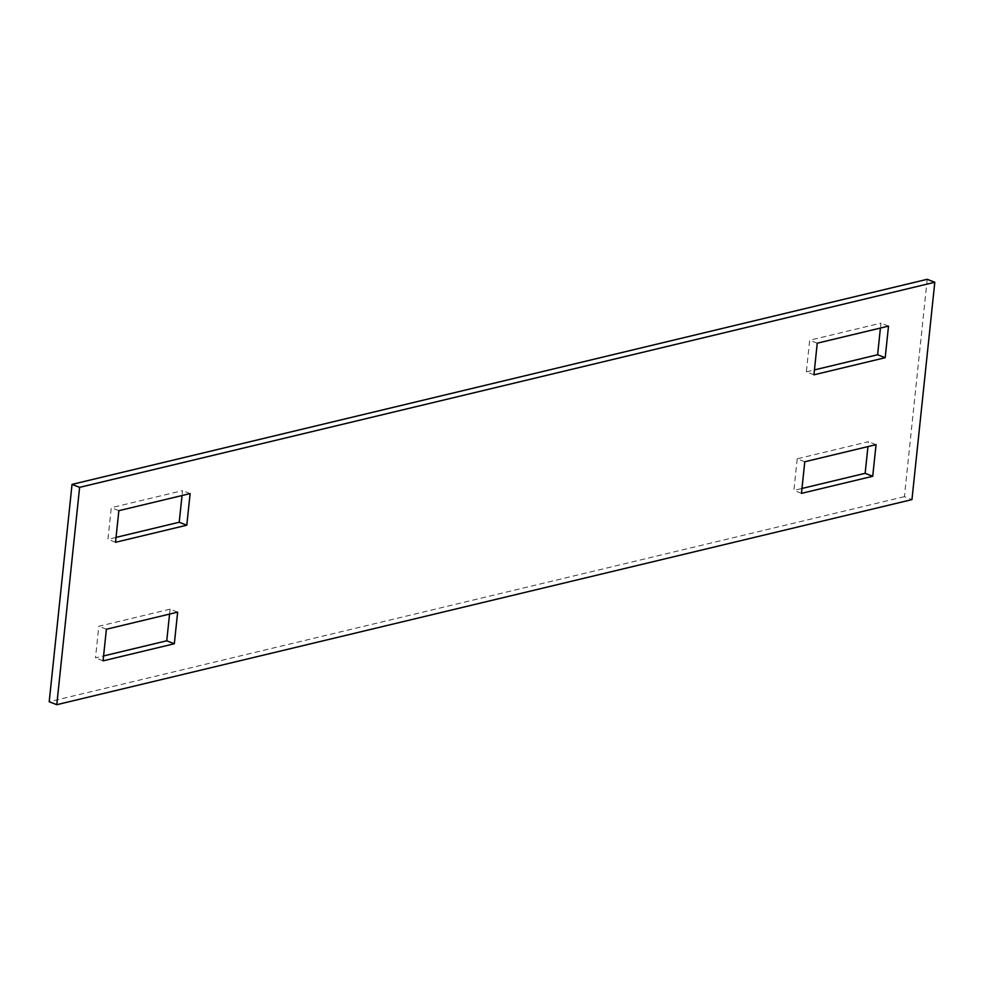 <?xml version="1.0" encoding="UTF-8"?>
<svg xmlns="http://www.w3.org/2000/svg" width="984" height="984" viewBox="0 0 984 984"><rect width="100%" height="100%" fill="white"/><g stroke="black" fill="none" stroke-linecap="round" stroke-linejoin="round"><path stroke-width="0.74" stroke-dasharray="4.92 3.69" d="M927.223 279.308L904.382 496.649L911.959 499.614M904.382 496.649L49.2 701.74M116.038 537.399L107.945 539.343L111.278 507.719L182.532 490.635L182.028 495.53M177.649 612.146L170.072 609.182L169.568 614.09M170.072 609.182L98.818 626.279L95.485 657.89L103.578 655.947M813.928 374.818L806.351 371.854L809.672 340.243L880.938 323.146L880.422 328.053M806.351 371.854L814.432 369.91M804.789 461.754L797.212 458.79L868.466 441.705L867.962 446.601M797.212 458.79L793.879 490.401L801.972 488.47M817.249 343.195L809.672 340.243M888.515 326.11L880.938 323.146M106.395 629.243L98.818 626.279M103.062 660.854L95.485 657.89M801.468 493.365L793.879 490.401M876.055 444.657L868.466 441.705M190.121 493.599L182.532 490.635M115.534 542.295L107.945 539.343M118.855 510.684L111.278 507.719"/><path stroke-width="1.48" d="M927.223 279.308L934.8 282.26L911.959 499.614L56.777 704.692L49.2 701.74L72.041 484.386L927.223 279.308M72.041 484.386L79.618 487.351L934.8 282.26M79.618 487.351L56.777 704.692M115.534 542.295L118.855 510.684L190.121 493.599L186.788 525.21L115.534 542.295M174.328 643.757L177.649 612.146L106.395 629.243L103.062 660.854L174.328 643.757L166.751 640.805L169.568 614.09M888.515 326.11L817.249 343.195L813.928 374.818L885.182 357.721L888.515 326.11M876.055 444.657L872.722 476.281L801.468 493.365L804.789 461.754L876.055 444.657M186.788 525.21L179.211 522.246L116.038 537.399M179.211 522.246L182.028 495.53M103.578 655.947L166.751 640.805M814.432 369.91L877.605 354.757L880.422 328.053M867.962 446.601L865.145 473.316L801.972 488.47M885.182 357.721L877.605 354.757M872.722 476.281L865.145 473.316"/></g></svg>
